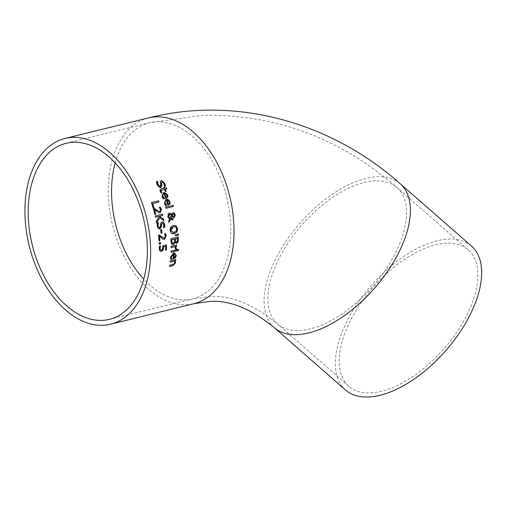 <?xml version="1.0" encoding="UTF-8"?>
<svg xmlns="http://www.w3.org/2000/svg" width="507" height="507" viewBox="0 0 507 507"><rect width="100%" height="100%" fill="white"/><g stroke="black" fill="none" stroke-linecap="round" stroke-linejoin="round"><path stroke-width="0.38" stroke-dasharray="2.54 1.9" d="M165.643 250.211L165.39 250.274A95.246 60.073 -103.8 0 0 165.402 246.307M161.068 250.09L162.386 249.248L162.513 245.794L166.226 244.881A95.246 60.073 76.2 0 1 166.226 244.932M161.315 251.333L159.597 250.921L158.9 248.772L159.268 246.206L160.294 245.952A95.246 60.073 76.2 0 1 160.294 246.003M163.425 198.947L161.872 196.678C161.308 193.763 161.796 192.356 163.343 192.47L164.173 192.368M165.732 198.465L165.491 198.522A95.246 60.073 -103.8 0 0 163.736 193.68M166.987 196.526L165.732 193.813L164.433 193.509M165.789 197.204L166.733 196.532M160.662 187.653L158.761 187.184L157.005 184.922L156.093 181.734L157.297 181.436A95.246 60.073 76.2 0 1 157.322 181.487M164.414 186.329L164.173 186.386A95.246 60.073 -103.8 0 0 164.135 186.297L163.742 183.515L161.701 181.874M159.857 186.418L160.529 184.985L159.965 181.531L161.448 180.562M165.567 205.709L164.141 203.434L165.795 199.219L166.626 199.118M167.868 205.227L167.627 205.284A95.246 60.073 -103.8 0 0 166.131 200.43M169.199 203.282L168.964 201.862L168.096 200.569L166.828 200.259M167.988 203.96L168.951 203.294M160.789 192.679L159.882 191.462L160.801 188.991L163.799 188.255A95.246 60.073 -103.8 0 0 163.457 187.463L164.211 187.279A95.246 60.073 76.2 0 1 164.236 187.33M165.409 191.538L165.168 191.595A95.246 60.073 -103.8 0 0 164.293 189.434M164.553 188.072L166.106 187.685A95.246 60.073 76.2 0 1 166.125 187.736M165.928 208.269L165.694 208.326A95.246 60.073 -103.8 0 0 165.371 207.148L172.893 205.291A95.246 60.073 76.2 0 1 172.906 205.341M168.989 221.971L168.806 222.326A95.246 60.073 -103.8 0 0 168.514 220.716L169.306 219.176L167.544 216.616L167.456 215.228L168.216 213.58L169.553 213.111M171.784 219.867L170.181 219.639M170.586 218.815L172.691 218.422A95.246 60.073 76.2 0 1 172.703 218.473M174.047 217.541L172.995 217.414L171.892 216.172M171.518 214.385L173.223 212.693M169.63 218.523L171.309 215.069L169.553 214.41M172.893 216.293L173.711 216.331L174.446 214.905L173.166 213.948M173.191 233.936L171.132 233.359L169.832 230.565L170.428 227.288L173.045 225.482L174.129 225.342M173.147 232.618L175.986 231.192L176.512 228.923L175.511 227.022L174.205 226.661M176.487 243.379L174.921 242.435M173.121 244.653L171.48 244.076L170.821 241.503A95.246 60.073 -103.8 0 0 170.694 238.797L177.9 237.023A95.246 60.073 76.2 0 1 177.9 237.073M172.9 243.385L174.167 242.314L174.3 240.616A95.246 60.073 -103.8 0 0 174.237 239.196M176.144 242.143L177.07 241.44L177.197 239.678A95.246 60.073 -103.8 0 0 177.146 238.48M175.542 235.704L175.295 235.742A95.246 60.073 -103.8 0 0 175.232 234.887L178.014 233.923A95.246 60.073 76.2 0 1 178.02 233.993M171.049 252.201L170.789 252.264A95.246 60.073 -103.8 0 0 170.834 251.066L176.246 249.736A95.246 60.073 76.2 0 1 176.24 249.793M175.302 248.962L175.295 249.026A95.246 60.073 -103.8 0 0 175.302 248.962L174.744 246.605M171.163 247.486L170.91 247.549A95.246 60.073 -103.8 0 0 170.916 246.358L176.322 245.027M170.84 259.388L170.358 257.138L173.4 252.873L174.205 252.771M173.121 258.957L172.855 259.02A95.246 60.073 -103.8 0 0 173.267 254.102M173.667 257.683L174.788 257.011L175.321 255.56L175.004 254.248L173.964 253.931M177.349 250.731L177.095 250.794A95.246 60.073 -103.8 0 0 177.146 249.438L178.09 249.203A95.246 60.073 76.2 0 1 178.09 249.26M169.611 266.403L169.325 266.473A95.246 60.073 -103.8 0 0 169.515 265.275L173.844 263.989L174.414 262.772L174.009 261.086M170.238 262.011L169.965 262.081A95.246 60.073 -103.8 0 0 170.111 260.877L175.517 259.546A95.246 60.073 76.2 0 1 175.511 259.603M153.127 207.902L152.892 207.959A95.246 60.073 -103.8 0 0 151.175 202.547L158.38 200.772A95.246 60.073 76.2 0 1 158.399 200.823M154.901 214.385L154.667 214.442A95.246 60.073 -103.8 0 0 153.101 208.669L154.179 208.459M159.946 212.731L158.38 212.598L154.274 209.638M159.331 211.508L160.351 210.785L160.332 209.562L159.078 207.483A95.246 60.073 -103.8 0 0 159.059 207.414L160.117 207.205M156.739 222.788L156.498 222.795A95.246 60.073 -103.8 0 0 156.181 221.179L158.799 216.926L158.203 216.495M155.56 217.148L155.326 217.205A95.246 60.073 -103.8 0 0 155.034 215.957L162.24 214.182A95.246 60.073 76.2 0 1 162.253 214.233M163.9 220.786L159.642 217.706M159.661 228.955L158.007 228.48L156.967 226.192L156.98 222.972L158.184 222.674A95.246 60.073 76.2 0 1 158.19 222.725M163.514 227.63L163.273 227.687A95.246 60.073 -103.8 0 0 163.26 227.599L163.634 224.785L162.17 223.124M159.23 227.713L160.237 226.261L160.643 222.776L162.291 221.8M161.125 233.188L160.884 233.245A95.246 60.073 -103.8 0 0 160.446 229.684L161.321 229.468A95.246 60.073 76.2 0 1 161.327 229.519M159.027 240.914L158.786 240.977A95.246 60.073 -103.8 0 0 158.304 235.166L159.369 234.956M164.141 239.26L162.665 239.127L159.255 236.142M163.774 238.03L164.87 237.301L165.067 236.078L164.23 233.981A95.246 60.073 -103.8 0 0 164.224 233.911L165.276 233.702M159.198 244.203L158.951 244.26A95.246 60.073 -103.8 0 0 158.887 242.752L160.263 242.409A95.246 60.073 76.2 0 1 160.263 242.46M446.737 243.189A90.658 46.91 -48.8 0 0 360.711 303.281A90.658 46.91 -48.8 0 0 348.829 386.29A90.658 46.91 -48.8 0 0 443.821 348.943A90.658 46.91 -48.8 0 0 468.208 249.824A90.658 46.91 -48.8 0 0 446.737 243.189M345.559 390.029A95.627 49.483 131.2 0 1 358.088 302.47A95.627 49.483 131.2 0 1 448.828 239.082A95.627 49.483 131.2 0 1 471.485 246.079M148.304 117.947A95.627 60.314 -103.8 0 0 110.127 213.01A95.627 60.314 -103.8 0 0 194.035 303.655M115.159 162.937A90.658 57.177 76.2 0 1 149.489 122.77A90.658 57.177 76.2 0 1 156.904 121.743A90.658 57.177 76.2 0 1 229.037 208.7A90.658 57.177 76.2 0 1 192.844 298.826A90.658 57.177 76.2 0 1 143.792 279.192M375.459 180.834A90.658 46.91 -48.8 0 0 289.434 240.926A90.658 46.91 -48.8 0 0 277.551 323.935A90.658 46.91 -48.8 0 0 372.55 286.588A90.658 46.91 -48.8 0 0 396.93 187.47A90.658 46.91 -48.8 0 0 375.459 180.834M274.281 327.674A95.627 49.483 131.2 0 1 299.998 223.124A95.627 49.483 131.2 0 1 400.207 183.724M468.208 249.824L396.93 187.47C339.893 137.993 275.13 113.942 202.642 115.33L149.489 122.77L66.106 143.31M348.829 386.29L277.551 323.935C253.348 304.054 230.514 294.922 209.055 296.525L192.844 298.826L109.461 319.359"/><path stroke-width="0.76" d="M165.65 246.301L163.729 246.77L163.324 249.919L161.568 251.32L159.851 250.914L159.147 248.766L159.521 246.193L160.542 245.939A95.627 60.314 76.2 0 1 160.542 246.034L159.984 248.582L160.421 249.837L161.594 250.033L162.633 249.241L162.766 245.787L166.48 244.875A95.627 60.314 76.2 0 1 166.486 250.059L165.643 250.262A95.627 60.314 -103.8 0 0 165.65 246.301L163.482 246.782L163.07 249.926L160.979 251.39M166.226 244.932A95.246 60.073 76.2 0 1 166.233 250.065L165.643 250.211M160.294 246.003A95.246 60.073 76.2 0 1 160.294 246.041L159.73 248.595L160.168 249.85L161.34 250.04M161.594 250.033L161.068 250.09M167.823 197.16L165.745 198.516A95.627 60.314 -103.8 0 0 163.995 193.668L163.14 194.099L162.677 195.328L164.395 198.636A95.627 60.314 76.2 0 1 164.42 198.7L163.425 198.947L162.126 196.672L163.596 192.464L164.3 192.362L167.703 194.986L167.823 197.16L165.732 198.465M164.173 192.368L167.449 194.992L167.57 197.166M163.995 193.668L162.88 194.111L162.424 195.404L164.141 198.643A95.246 60.073 76.2 0 1 164.167 198.712L163.393 198.902M166.987 196.526L166.93 195.1L165.985 193.807L164.433 193.509A95.246 60.073 76.2 0 1 165.789 197.204L166.987 196.526M164.762 193.49L164.693 193.497A95.627 60.314 76.2 0 1 166.043 197.191M162.025 181.848L161.156 183.357L161.657 185.359L160.453 187.691M161.448 180.562L164.534 183.223L165.314 186.107L164.414 186.329M157.322 181.487A95.246 60.073 76.2 0 1 157.341 181.525L157.791 184.624L159.939 186.399M160.206 186.392L160.795 184.973L160.237 181.519L161.587 180.549L164.8 183.217L165.58 186.094L164.439 186.38A95.627 60.314 -103.8 0 0 164.395 186.284L164.008 183.502L161.974 181.861L161.429 183.35L161.923 185.347L160.928 187.641L159.027 187.172L157.271 184.909L156.371 181.721L157.569 181.43A95.627 60.314 76.2 0 1 157.62 181.519L158.057 184.618L159.857 186.418M169.997 203.915L167.88 205.278A95.627 60.314 -103.8 0 0 166.385 200.423L165.516 200.854L165.003 202.09L166.537 205.392A95.627 60.314 76.2 0 1 166.556 205.462L165.567 205.709L164.388 203.427L166.049 199.207L166.752 199.112L169.984 201.742L169.997 203.915L167.868 205.227M166.626 199.118L168.197 199.6L169.135 200.506L169.731 201.748L169.75 203.928M166.385 200.423L165.244 200.88L164.75 202.166L166.29 205.405A95.246 60.073 76.2 0 1 166.309 205.474L165.536 205.665M169.199 203.282L169.218 201.856L168.343 200.557L166.828 200.259A95.246 60.073 76.2 0 1 167.988 203.96L169.199 203.282M167.152 200.24L167.076 200.252A95.627 60.314 76.2 0 1 168.235 203.953M164.553 189.422L160.998 190.48L161.613 192.451A95.627 60.314 76.2 0 1 161.638 192.521L160.82 192.723L159.952 189.852L160.573 189.162L164.059 188.249A95.627 60.314 -103.8 0 0 163.723 187.457L164.477 187.267A95.627 60.314 76.2 0 1 164.813 188.059L166.366 187.679A95.627 60.314 76.2 0 1 166.86 188.858L165.307 189.238A95.627 60.314 76.2 0 1 166.182 191.405L165.428 191.589A95.627 60.314 -103.8 0 0 164.553 189.422L160.732 190.493L161.353 192.464A95.246 60.073 76.2 0 1 161.378 192.533L160.789 192.679M166.125 187.736A95.246 60.073 76.2 0 1 166.6 188.864L165.048 189.244A95.246 60.073 76.2 0 1 165.922 191.412L165.409 191.538M164.236 187.33A95.246 60.073 76.2 0 1 164.553 188.072L164.813 188.059M173.47 206.469L165.941 208.32A95.627 60.314 -103.8 0 0 165.618 207.135L173.141 205.284A95.627 60.314 76.2 0 1 173.47 206.469L165.928 208.269M172.906 205.341A95.246 60.073 76.2 0 1 173.223 206.476M170.422 219.632L169.046 222.32A95.627 60.314 -103.8 0 0 168.761 220.71L169.553 219.17L167.792 216.609L169.268 213.162L170.72 213.39L171.765 214.372L173.083 212.718L174.383 213.079L175.308 214.791L174.294 217.528L173.242 217.408L172.139 216.159L170.827 218.802L172.938 218.416A95.627 60.314 76.2 0 1 173.166 219.645L170.181 219.639L168.989 221.971M172.703 218.473A95.246 60.073 76.2 0 1 172.925 219.651L171.784 219.867M170.586 218.815L172.139 216.159M172.843 212.725L174.135 213.086L175.061 214.797L173.85 217.573M169.021 213.168L170.479 213.396L171.765 214.372M169.991 214.366L169.553 214.41L168.406 216.768L169.63 218.523L171.55 215.057L169.801 214.398L168.647 216.755L169.87 218.517M173.502 213.916L172.564 214.347L172.114 215.494L172.893 216.293L173.711 216.331M172.355 215.481L173.134 216.28L173.952 216.318L174.687 214.892L173.413 213.935L172.114 215.494M173.952 216.318L172.893 216.293M169.87 214.366L169.553 214.41M169.268 213.162L169.674 213.098M176.924 231.978L174.25 233.797L171.372 233.347L170.073 230.552L170.675 227.275L173.293 225.476L176.227 225.919L177.583 228.701L176.924 231.978L173.191 233.936M176.227 225.919L177.342 228.714L176.683 231.991M174.129 225.342L175.986 225.926M176.233 231.179L176.753 228.917L175.752 227.009L174.319 226.654L173.47 226.775L170.903 230.355L173.274 232.618L176.233 231.179M174.205 226.661L171.334 227.865L170.644 229.614L170.663 230.368L173.147 232.618M175.168 242.428L173.369 244.647L171.727 244.07L171.068 241.497A95.627 60.314 -103.8 0 0 170.941 238.791L178.147 237.016A95.627 60.314 76.2 0 1 178.268 239.513L178.052 242.067L176.734 243.373L174.883 242.447L172.855 244.704M177.9 237.073A95.246 60.073 76.2 0 1 178.02 239.526L177.799 242.073L176.328 243.411M174.484 239.184L171.822 239.843A95.627 60.314 76.2 0 1 171.867 240.857L172.247 242.923L173.312 243.347L174.414 242.308L174.547 240.61A95.627 60.314 -103.8 0 0 174.484 239.184L171.575 239.849A95.246 60.073 76.2 0 1 171.62 240.869L171.993 242.935L173.058 243.354M173.312 243.347L172.9 243.385M177.393 238.467L175.289 238.987A95.627 60.314 76.2 0 1 175.346 240.413L175.637 241.801L176.575 242.099L177.317 241.427L177.45 239.672A95.627 60.314 -103.8 0 0 177.393 238.467L175.042 239A95.246 60.073 76.2 0 1 175.099 240.419L175.384 241.807L176.328 242.105M176.575 242.099L176.144 242.143M178.369 235.318L175.542 235.73A95.627 60.314 -103.8 0 0 175.479 234.874L178.261 233.911A95.627 60.314 76.2 0 1 178.369 235.318L175.542 235.704M178.02 233.993A95.246 60.073 76.2 0 1 178.122 235.324M176.24 249.793A95.246 60.073 76.2 0 1 176.195 250.933L171.049 252.201M176.455 250.921L171.043 252.258A95.627 60.314 -103.8 0 0 171.093 251.06L176.499 249.729A95.627 60.314 76.2 0 1 176.455 250.921L176.195 250.933M174.997 246.598L171.163 247.543A95.627 60.314 -103.8 0 0 171.163 246.345L176.575 245.014A95.627 60.314 76.2 0 1 176.569 246.212L175.764 246.408L176.499 248.785L175.555 249.019A95.627 60.314 -103.8 0 0 175.555 248.956L174.997 246.598L171.163 247.486M176.499 248.785L175.555 248.962M175.764 246.408L176.246 248.791M176.569 246.212L175.511 246.415M176.322 245.077A95.246 60.073 76.2 0 1 176.316 246.218M173.527 254.089L171.417 256.916L171.854 259.128A95.627 60.314 76.2 0 1 171.848 259.197L170.853 259.445L170.618 257.125L173.66 252.86L174.332 252.765L176.328 255.439L175.542 257.645L173.115 259.014A95.627 60.314 -103.8 0 0 173.527 254.089L171.157 256.929L171.588 259.14A95.246 60.073 76.2 0 1 171.581 259.21L170.84 259.388M174.205 252.771L176.068 255.446L175.283 257.651L173.121 258.957M174.275 253.912L173.964 253.931A95.246 60.073 76.2 0 1 173.667 257.683L175.048 256.998L175.587 255.553L175.264 254.235L174.218 253.918A95.627 60.314 76.2 0 1 173.926 257.676M178.293 250.553L177.349 250.788A95.627 60.314 -103.8 0 0 177.399 249.431L178.344 249.197A95.627 60.314 76.2 0 1 178.293 250.553L177.349 250.731M178.09 249.26A95.246 60.073 76.2 0 1 178.039 250.559M175.511 259.603A95.246 60.073 76.2 0 1 175.371 260.75L174.769 260.896L175.232 262.873L172.836 265.611L169.611 266.403M174.275 261.073L170.232 262.068A95.627 60.314 -103.8 0 0 170.377 260.871L175.783 259.54A95.627 60.314 76.2 0 1 175.637 260.737L175.035 260.89L175.504 262.86L173.109 265.598L169.598 266.467A95.627 60.314 -103.8 0 0 169.788 265.262L174.116 263.976L174.681 262.759L174.275 261.073L170.238 262.011M153.995 207.737L153.146 207.946A95.627 60.314 -103.8 0 0 151.428 202.534L158.634 200.759A95.627 60.314 76.2 0 1 159.046 202.001L152.696 203.567A95.627 60.314 76.2 0 1 153.995 207.737L153.127 207.902M152.696 203.567L152.442 203.58A95.246 60.073 76.2 0 1 153.748 207.75M159.046 202.001L152.442 203.58M158.399 200.823A95.246 60.073 76.2 0 1 158.792 202.014M154.527 209.632A95.627 60.314 76.2 0 1 155.744 214.227L154.908 214.429A95.627 60.314 -103.8 0 0 153.355 208.662L154.375 208.409L156.745 210.24L159.813 211.457L160.599 210.773L160.58 209.556L159.325 207.477A95.627 60.314 -103.8 0 0 159.306 207.407L160.339 207.154L161.441 209.442L160.193 212.718L158.628 212.591L154.274 209.638A95.246 60.073 76.2 0 1 155.497 214.233L154.901 214.385M160.085 207.16L161.194 209.448L159.946 212.731L159.559 212.794M154.128 208.421L156.498 210.253L159.566 211.47M159.813 211.457L159.331 211.508M158.45 216.489L155.573 217.192A95.627 60.314 -103.8 0 0 155.281 215.95L162.487 214.176A95.627 60.314 76.2 0 1 162.779 215.418L159.464 216.236L163.603 219.265A95.627 60.314 76.2 0 1 163.9 220.786L159.889 217.693L156.739 222.788A95.627 60.314 -103.8 0 0 156.422 221.166L159.046 216.914L158.203 216.495L155.56 217.148M159.889 217.693L156.682 222.497M163.603 219.265L163.362 219.271A95.246 60.073 76.2 0 1 163.615 220.558M159.464 216.236L163.362 219.271M162.779 215.418L159.217 216.242M162.253 214.233A95.246 60.073 76.2 0 1 162.532 215.431M162.474 223.105L161.264 224.626L161.194 226.648L159.445 228.993M162.291 221.8L163.469 222.377L164.452 224.5L164.42 227.409L163.514 227.63M158.19 222.725A95.246 60.073 76.2 0 1 158.203 222.769L157.778 225.894L159.318 227.694M159.559 227.681L160.485 226.255L160.89 222.769L162.411 221.793L163.71 222.37L164.699 224.487L164.661 227.396L163.52 227.681A95.627 60.314 -103.8 0 0 163.508 227.586L163.881 224.778L162.417 223.118L161.505 224.614L161.441 226.635L159.901 228.949L158.247 228.473L157.208 226.185L157.227 222.966L158.431 222.668A95.627 60.314 76.2 0 1 158.444 222.757L158.026 225.888L159.23 227.713M162.006 233.024L161.131 233.239A95.627 60.314 -103.8 0 0 160.687 229.677L161.562 229.462A95.627 60.314 76.2 0 1 162.006 233.024L161.125 233.188M161.327 229.519A95.246 60.073 76.2 0 1 161.765 233.03M159.502 236.135A95.627 60.314 76.2 0 1 159.87 240.762L159.033 240.964A95.627 60.314 -103.8 0 0 158.552 235.159L159.572 234.906L161.524 236.75L164.243 237.979L165.111 237.295L165.314 236.072L164.477 233.974A95.627 60.314 -103.8 0 0 164.471 233.904L165.497 233.651L166.157 235.958L164.388 239.253L162.912 239.12L159.255 236.142A95.246 60.073 76.2 0 1 159.623 240.768L159.027 240.914M165.25 233.657L165.909 235.964L163.761 239.329M159.331 234.912L161.277 236.763L163.995 237.992M164.243 237.979L163.774 238.03M160.58 243.911L159.198 244.254A95.627 60.314 -103.8 0 0 159.135 242.739L160.51 242.403A95.627 60.314 76.2 0 1 160.58 243.911L159.198 244.203M160.263 242.46A95.246 60.073 76.2 0 1 160.326 243.924M102.826 325.272A95.627 60.314 -103.8 0 0 110.646 324.188A95.627 60.314 -103.8 0 0 146.346 216.914A95.627 60.314 -103.8 0 0 64.915 138.481A95.627 60.314 -103.8 0 0 26.738 233.543A95.627 60.314 -103.8 0 0 102.826 325.272M102.046 320.392A90.658 57.177 76.2 0 1 30.965 239.234A90.658 57.177 76.2 0 1 66.106 143.31A90.658 57.177 76.2 0 1 145.648 229.24A90.658 57.177 76.2 0 1 109.461 319.359A90.658 57.177 76.2 0 1 102.046 320.392M274.281 327.674A95.627 49.483 131.2 0 0 398.287 253.487A95.627 49.483 131.2 0 0 400.207 183.724L471.485 246.079A95.627 49.483 131.2 0 1 469.564 315.842A95.627 49.483 131.2 0 1 345.559 390.029L274.281 327.674C250.908 308.586 229.234 299.859 209.245 301.494L194.035 303.655A95.627 60.314 -103.8 0 0 232.212 208.586A95.627 60.314 -103.8 0 0 148.304 117.947L64.915 138.481M143.792 279.192A90.658 57.177 76.2 0 1 115.159 162.937M194.035 303.655L110.646 324.188M400.207 183.724C330.824 121.934 235.622 95.703 148.304 117.947"/></g></svg>
